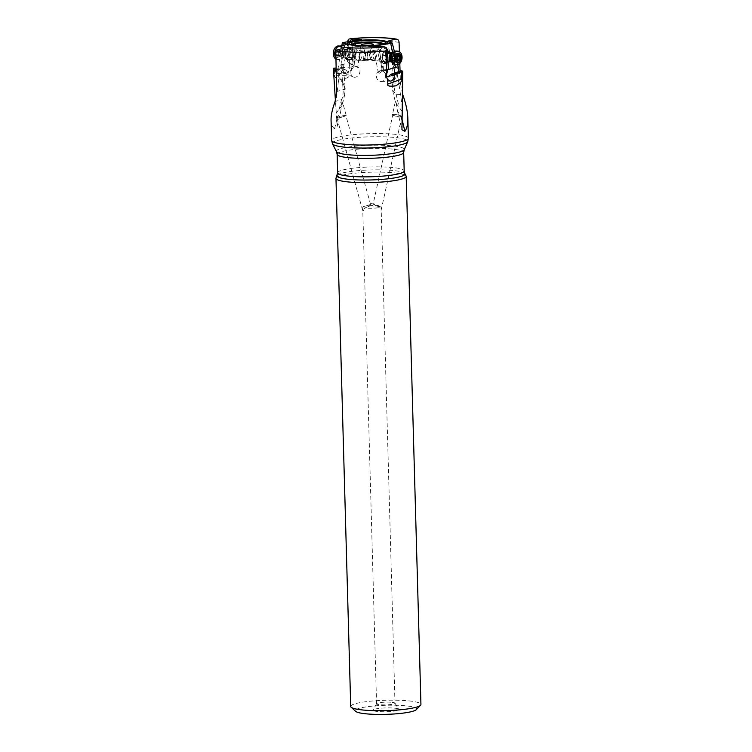 <?xml version="1.0" encoding="UTF-8"?>
<svg xmlns="http://www.w3.org/2000/svg" width="752" height="752" viewBox="0 0 752 752"><rect width="100%" height="100%" fill="white"/><g stroke="black" fill="none" stroke-linecap="round" stroke-linejoin="round"><path stroke-width="0.56" stroke-dasharray="3.76 2.82" d="M340.722 111.55L341.916 101.727L342.48 101.971L341.859 105.731L339.284 108.974C336.896 111.691 335.824 114.069 336.078 116.118L337.949 116.87L340.722 111.55L337.244 126.223L334.612 128.724C332.384 127.238 331.2 124.428 331.068 120.282M337.244 126.223L335.411 100.618M349.426 64.963L349.877 67.887L348.9 70.773L348.853 75.35L334.715 75.36L334.358 68.056M334.715 75.36C333.803 77.052 335.881 78.396 340.938 79.392C347.161 78.34 349.793 76.986 348.853 75.35M349.05 54.022L348.496 40.768L349.135 42.009L349.417 64.935L349.426 63.77L347.527 61.617L347.546 56.823L352.632 57.5C354.615 54.915 354.615 52.264 352.613 49.557L352.472 44.782L355.658 43.522L357.36 40.053M390.551 42.761L394.499 58.233L392.074 60.686L395.712 66.27A11.064 5.706 138.4 0 1 394.405 69.842L392.309 62.801L394.499 58.233L394.001 83.951L400.496 83.519L400.064 71.177M399.801 63.469L399.397 51.662M400.496 83.519L402.621 94.301L396.182 94.733L392.516 90.033L392.375 84.572L394.593 79.43L397.347 75.595L398.175 79.073L397.564 72.624L398.25 68.037M385.362 74.674A5.527 4.578 -92.3 0 1 381.161 81.507A5.527 4.578 -92.3 0 1 376.508 77.277A5.527 4.578 -92.3 0 1 380.709 70.453A5.527 4.578 -92.3 0 1 385.362 74.674M386.368 75.369L383.999 71.008L380.916 70.547L378.416 72.305L378.576 73.311L379.271 73.386L383.012 70.669L386.989 70.256L386.613 72.013L387.073 71.449M386.735 73.574L386.613 72.013M344.764 116.193A4.982 0.545 164.5 0 1 339.613 117.726A4.982 0.545 164.5 0 1 336.614 118.045A4.982 0.545 164.5 0 1 338.043 117.237A4.982 0.545 164.5 0 1 343.194 115.695A4.982 0.545 164.5 0 1 346.202 115.376A4.982 0.545 164.5 0 1 344.764 116.193M338.795 74.805L341.822 72.831L343.57 67.426L341.173 64.531L343.091 89.695A18.433 12.728 73.8 0 1 341.483 99.678L344.707 94.724L344.689 87.937L342.16 82.081L339.18 77.719L338.522 80.473L338.795 74.805L337.836 69.673L337.742 72.427C337.479 73.875 337.046 74.1 336.445 73.085L337.093 73.734M335.655 104.509L338.522 80.473M348.9 70.773C347.631 73.01 346.089 73.846 344.284 73.292L341.897 69.438L345.958 69.945L347.762 72.408L336.445 73.085L336.238 72.559M345.958 69.945L336.163 69.419M350.968 71.769A5.527 4.362 112.3 0 0 353.346 76.995A5.527 4.362 112.3 0 0 359.907 71.985A5.527 4.362 112.3 0 0 357.529 66.759A5.527 4.362 112.3 0 0 350.968 71.769M352.632 57.5L352.519 64.334L353.308 65.048C357.097 68.413 360.246 67.304 354.239 65.922L352.105 67.285L349.689 72.54L348.881 73.038L347.762 72.408M336.135 68.056L340.261 68.056A4.606 3.187 -82.4 0 0 340.919 68.244A4.606 3.187 -82.4 0 1 340.919 68.244L341.897 69.438M341.135 68.272L345.488 69.616M340.957 68.253L340.261 68.056M349.511 63.892L348.975 63.13L349.37 64.719L349.426 63.77L347.527 61.617M353.017 64.982L348.994 63.619M353.308 65.048L348.89 63.224M361.439 39.442L357.792 67.464L354.173 65.593L355.527 40.27M352.105 67.285L351.165 67.097L354.211 65.772M343.899 42.347L340.6 67.718L351.165 67.097M353.891 65.452L354.371 61.758M347.443 60.038A6.082 4.211 -82.4 0 1 344.754 53.148A6.082 4.211 -82.4 0 1 349.661 48.119A6.082 4.211 -82.4 0 1 350.272 48.269A6.082 4.211 -82.4 0 1 352.961 55.15A6.082 4.211 -82.4 0 1 348.054 60.179A6.082 4.211 -82.4 0 1 347.443 60.038M352.773 64.55L355.658 43.522M358.375 39.941L354.662 61.796M352.519 64.334L348.496 62.989M348.496 40.768L348.975 39.048M347.565 41.783L347.546 56.823M401.878 116.334A4.982 0.884 -167.5 0 1 402.188 116.757A4.982 0.884 -167.5 0 1 400.741 117.058A4.982 0.884 -167.5 0 1 395.364 116.09A4.982 0.884 -167.5 0 1 392.469 114.605L395.392 101.379L395.956 101.407L397.423 110.685L400.816 116.692L401.765 116.428M402.198 111.512L395.42 102.272L392.506 90.033L391.905 84.346L392.375 84.572L394.227 79.007L397.141 75.021A2.585 1.598 -130.7 0 1 397.347 75.595L397.611 75.379M395.392 101.379L395.42 102.272M402.527 108.26L398.175 79.073M388.643 76.582L399.613 73.461M401.211 70.782L399.885 73.217C399.331 73.696 398.87 73 398.504 71.13M387.788 69.72L383.999 71.008M384.93 70.575L381.866 70.115L379.243 46.652M382.138 69.908L381.452 66.402M392.591 52.866L394.866 64.569M388.427 62.049A6.082 4.23 95.8 0 0 389.433 52.198M387.402 50.873A6.082 4.23 95.8 0 0 387.101 50.826A6.082 4.23 95.8 0 0 384.761 51.531A6.082 4.23 95.8 0 0 382.27 58.148A6.082 4.23 95.8 0 0 385.87 62.933A6.082 4.23 95.8 0 0 387.741 62.529M397.686 64.691L394.386 51.512M376.461 46.577L381.161 66.514M386.989 70.256L387.449 69.457L383.473 69.823L383.012 70.669M383.229 70.068L379.205 50.234L382.448 51.004L382.571 55.62L387.647 56.137M376.949 46.549L379.205 50.234M383.473 69.823L382.984 63.271C380.86 61.053 380.728 58.506 382.571 55.62M387.449 69.457L388.352 68.357M387.054 48.918L384.855 48.137L382.448 51.004M384.855 48.137L382.777 46.643M337.836 69.673L341.803 45.844M344.689 45.327L341.173 64.531L343.72 64.644L338.109 70.594M337.78 68.347L340.6 67.718M347.443 44.274L343.57 67.426L345.168 88.426L342.508 81.799L341.822 72.831A11.064 7.576 -132.5 0 1 340.299 68.611M342.16 82.081L339.349 77.24A2.585 1.156 135.4 0 0 339.18 77.719L338.908 77.447M349.943 41.266L352.472 44.782M395.712 66.27L398.034 68.761M391.905 84.346L392.309 62.801L387.195 41.548M394.593 79.43A2.585 1.1 -155.1 0 0 394.227 79.007L394.405 69.842L397.564 72.624M365.416 49.952L370.473 50.121L365.416 49.952M367.719 51.587A4.239 2.952 -84.2 0 1 369.006 50.929A4.239 2.952 -84.2 0 1 369.58 50.901A4.239 2.952 -84.2 0 1 372.118 55.009A4.239 2.952 -84.2 0 1 369.307 59.314A4.239 2.952 -84.2 0 1 368.734 59.342A4.239 2.952 -84.2 0 1 367.822 59.032L367.719 51.587L370.388 51.625L369.824 57.161L370.717 59.295L369.89 59.596L367.521 59.793L367.437 52.471L364.626 52.132L365.538 54.313L364.842 59.399L367.521 59.793M370.473 59.455L367.813 60.414L364.842 59.399L368.029 58.91M367.437 52.471A4.239 2.933 97.6 0 0 366.76 52.255A4.239 2.933 97.6 0 0 366.121 52.273A4.239 2.933 97.6 0 0 363.244 56.532A4.239 2.933 97.6 0 0 365.641 60.668A4.239 2.933 97.6 0 0 366.28 60.649A4.239 2.933 97.6 0 0 367.747 59.831M362.295 51.766A4.239 2.933 -82.4 0 1 362.934 51.747A4.239 2.933 -82.4 0 1 365.331 55.883A4.239 2.933 -82.4 0 1 362.464 60.141A4.239 2.933 -82.4 0 1 361.815 60.151A4.239 2.933 -82.4 0 1 359.428 56.024A4.239 2.933 -82.4 0 1 362.295 51.766M362.473 60.865A4.982 3.45 97.6 0 0 365.848 55.864A4.982 3.45 97.6 0 0 363.037 51.014A4.982 3.45 97.6 0 0 362.285 51.033A4.982 3.45 97.6 0 0 358.911 56.033A4.982 3.45 97.6 0 0 361.721 60.884A4.982 3.45 97.6 0 0 362.473 60.865M349.295 59.117A4.982 3.45 -82.4 0 1 348.543 59.135A4.982 3.45 -82.4 0 1 345.732 54.285A4.982 3.45 -82.4 0 1 349.107 49.284A4.982 3.45 97.6 0 1 349.859 49.265A4.982 3.45 97.6 0 1 352.669 54.116A4.982 3.45 97.6 0 1 349.295 59.117M349.163 59.643A5.527 3.826 -82.4 0 1 345.196 54.868A5.527 3.826 -82.4 0 1 348.947 48.711A5.527 3.826 -82.4 0 1 352.923 53.486A5.527 3.826 -82.4 0 1 349.163 59.643M347.64 60.057A6.082 4.211 97.6 0 0 348.251 60.207A6.082 4.211 97.6 0 0 353.158 55.178A6.082 4.211 97.6 0 0 350.47 48.297A6.082 4.211 97.6 0 0 349.859 48.147A6.082 4.211 97.6 0 0 344.952 53.176A6.082 4.211 97.6 0 0 347.64 60.057M367.822 59.032L370.717 59.295M372.823 51.315A4.239 2.952 95.8 0 0 370.012 55.629A4.239 2.952 95.8 0 0 372.55 59.728A4.239 2.952 95.8 0 0 373.133 59.709A4.239 2.952 95.8 0 0 375.944 55.394A4.239 2.952 95.8 0 0 373.406 51.286A4.239 2.952 95.8 0 0 372.823 51.315M373.161 60.433A4.982 3.459 -84.2 0 1 372.475 60.461A4.982 3.459 -84.2 0 1 369.495 55.648A4.982 3.459 -84.2 0 1 372.804 50.581A4.982 3.459 -84.2 0 1 373.481 50.553A4.982 3.459 -84.2 0 1 376.461 55.375A4.982 3.459 -84.2 0 1 373.161 60.433M385.964 51.916A4.982 3.459 -84.2 0 1 386.641 51.888A4.982 3.459 -84.2 0 1 389.621 56.701A4.982 3.459 -84.2 0 1 386.321 61.767A4.982 3.459 -84.2 0 1 385.644 61.796A4.982 3.459 -84.2 0 1 382.665 56.983A4.982 3.459 -84.2 0 1 385.964 51.916M387.43 51.484A5.527 3.845 95.8 0 0 386.086 51.38A5.527 3.845 95.8 0 0 382.42 57.547A5.527 3.845 95.8 0 0 386.481 62.331A5.527 3.845 95.8 0 0 390.015 57.942A5.527 3.845 95.8 0 0 388.455 52.076M387.712 62.407A6.082 4.23 -84.2 0 1 385.673 62.914A6.082 4.23 -84.2 0 1 382.072 58.13A6.082 4.23 -84.2 0 1 384.563 51.512A6.082 4.23 -84.2 0 1 386.904 50.807A6.082 4.23 -84.2 0 1 387.402 50.901M389.216 52.151A6.082 4.23 -84.2 0 1 388.211 62.049M392.469 114.605A4.982 0.884 -167.5 0 1 393.916 114.304A4.982 0.884 -167.5 0 1 401.775 116.269M394.067 114.407A4.606 0.818 12.5 0 0 392.826 114.689A4.606 0.818 12.5 0 0 395.571 116.081A4.606 0.818 12.5 0 0 400.59 116.955A4.606 0.818 12.5 0 0 401.831 116.673A4.606 0.818 12.5 0 0 399.086 115.282A4.606 0.818 12.5 0 0 394.067 114.407M381.029 206.847L380.7 206.828C375.643 206.462 372.287 203.331 373.077 204.008L379.14 205.869L381.114 210.306L381.029 206.847A9.221 1.363 178.4 0 1 374.881 208.116A9.221 1.363 178.4 0 1 365.472 208.06A9.221 1.363 178.4 0 1 364.664 207.947L362.972 211.519L362.774 206.969L370.576 204.45L369.627 206.189L364.664 207.947M392.206 702.359A9.221 1.363 178.4 0 1 394.95 703.129A9.221 1.363 178.4 0 1 394.988 703.252A9.221 1.363 178.4 0 1 389.367 704.662A9.221 1.363 178.4 0 1 379.337 704.662A9.221 1.363 178.4 0 1 376.555 703.759A9.221 1.363 178.4 0 1 376.592 703.646A9.221 1.363 178.4 0 1 382.542 702.321A9.221 1.363 178.4 0 1 392.206 702.359M379.14 205.869A9.221 1.363 -1.6 0 0 378.331 205.757A9.221 1.363 -1.6 0 0 363.479 206.584A9.221 1.363 -1.6 0 0 362.774 206.969M369.993 204.243L371.808 203.595L373.171 203.999L392.826 114.689M370.576 204.45L345.845 115.479A4.606 0.508 -15.5 0 0 342.997 115.789A4.606 0.508 -15.5 0 0 338.193 117.237A4.606 0.508 -15.5 0 0 336.962 117.951A4.606 0.508 -15.5 0 0 339.81 117.641A4.606 0.508 -15.5 0 0 344.613 116.193A4.606 0.508 -15.5 0 0 345.845 115.479M376.94 711.43A12.906 1.908 178.4 0 1 373.086 710.02A12.906 1.908 178.4 0 1 381.424 708.158A12.906 1.908 178.4 0 1 394.95 708.205A12.906 1.908 178.4 0 1 398.795 709.296A12.906 1.908 178.4 0 1 391.491 711.392A12.906 1.908 178.4 0 1 376.94 711.43M416.307 709.653A30.7 4.54 -1.6 0 0 407.368 705.987A30.7 4.54 -1.6 0 0 363.968 707.256A30.7 4.54 -1.6 0 0 355.621 711.345M350.714 706.429A35.128 5.189 178.4 0 1 360.678 702.509A35.128 5.189 178.4 0 1 410.329 701.061A35.128 5.189 178.4 0 1 420.932 704.464M336.041 177.998A35.128 5.189 178.4 0 1 345.929 174.436A35.128 5.189 178.4 0 1 383.097 172.17A35.128 5.189 178.4 0 1 406.089 176.034M357.463 60.263A4.982 3.45 -82.4 0 1 355.264 54.633A4.982 3.45 -82.4 0 1 359.277 50.516A4.982 3.45 -82.4 0 1 359.776 50.638A4.982 3.45 -82.4 0 1 361.975 56.268A4.982 3.45 -82.4 0 1 357.961 60.386A4.982 3.45 -82.4 0 1 357.463 60.263M345.591 58.684A4.982 3.45 97.6 0 0 346.089 58.806A4.982 3.45 97.6 0 0 350.112 54.689A4.982 3.45 97.6 0 0 347.903 49.059A4.982 3.45 97.6 0 0 347.405 48.936A4.982 3.45 97.6 0 0 345.403 49.51A4.982 3.45 97.6 0 0 344.313 57.725A4.982 3.45 97.6 0 0 345.591 58.684M335.918 57.876A6.824 4.719 97.6 0 0 337.911 59.502A6.824 4.719 97.6 0 0 338.597 59.671A6.824 4.719 97.6 0 0 341.342 58.882A6.824 4.719 97.6 0 0 342.837 47.62A6.824 4.719 97.6 0 0 341.079 46.314A6.824 4.719 97.6 0 0 340.393 46.145A6.824 4.719 97.6 0 0 340.224 46.126L340.393 46.145M338.513 46.427A6.824 4.719 97.6 0 0 336.106 48.626M335.947 59.07A6.824 4.719 -82.4 0 0 336.464 59.305A6.824 4.719 97.6 0 0 337.15 59.474A6.824 4.719 97.6 0 0 342.545 54.332A6.824 4.719 97.6 0 0 339.631 46.116A6.824 4.719 -82.4 0 0 338.945 45.947M336.407 57.274A4.794 3.318 97.6 0 0 340.675 53.777A4.794 3.318 97.6 0 0 338.635 48.006A4.794 3.318 97.6 0 0 334.358 51.503A4.794 3.318 97.6 0 0 336.407 57.274M339.312 49.764A0.686 0.47 -82.4 0 1 339.547 50.751A1.485 1.034 97.6 0 0 339.819 52.781A0.686 0.47 -82.4 0 1 339.519 54.05A1.485 1.034 97.6 0 0 338.391 55.573A0.686 0.47 -82.4 0 1 337.479 55.939A1.485 1.034 97.6 0 0 336.088 55.441A0.686 0.47 -82.4 0 1 335.486 54.529A1.485 1.034 97.6 0 0 335.213 52.508A0.686 0.47 -82.4 0 1 335.524 51.23A1.485 1.034 97.6 0 0 336.642 49.707A0.686 0.47 -82.4 0 1 337.554 49.341A1.485 1.034 97.6 0 0 338.945 49.848A0.686 0.47 -82.4 0 1 339.312 49.764M338.945 49.848L342.019 50.252L340.214 49.416L337.93 52.132L338.56 54.943L340.553 56.353L342.903 53.918L342.621 51.164L342.245 50.149L338.297 50.055M335.787 55.535L340.148 55.695M337.479 55.939L340.553 56.353L337.827 56.268M378.143 60.263A4.982 3.459 95.8 0 0 380.183 54.849A4.982 3.459 95.8 0 0 377.231 50.939A4.982 3.459 95.8 0 0 375.323 51.512A4.982 3.459 95.8 0 0 373.283 56.926A4.982 3.459 95.8 0 0 376.235 60.846A4.982 3.459 95.8 0 0 378.143 60.263M390.937 53.176L391.012 53.27A4.879 3.393 -84.2 0 1 390.203 61.316L389.32 61.664A4.484 3.121 95.8 0 0 391.049 61.147A4.484 3.121 -84.2 0 0 392.882 56.278A4.484 3.121 -84.2 0 0 390.222 52.753L391.012 53.27A4.879 3.393 -84.2 0 0 390.504 52.781A4.982 3.459 -84.2 0 1 390.937 53.176A4.982 3.459 -84.2 0 1 390.1 61.391A4.982 3.459 -84.2 0 1 390.006 61.467A4.982 3.459 -84.2 0 1 389.639 61.702M387.647 61.955A4.982 3.459 -84.2 0 1 385.118 57.81A4.982 3.459 -84.2 0 1 387.177 52.715A4.982 3.459 -84.2 0 1 387.487 52.508M396.53 51.033A6.824 4.747 -84.2 0 1 400.562 56.4A6.824 4.747 -84.2 0 1 397.78 63.817A6.824 4.747 -84.2 0 1 395.148 64.616M396.736 59.991L394.048 60.94L392.506 59.511L392.948 55.507L395.947 55.761M392.948 55.507L394.922 54.05L397.329 55.958L399.716 55.911M394.922 54.05L397.611 54.699M397.112 61.203L394.048 60.94L397.112 61.25M395.533 60.028L392.854 59.831L395.637 60.113M408.392 138.236A38.399 5.678 -1.6 0 0 384.404 133.649A38.399 5.678 -1.6 0 0 342.527 136.093A38.399 5.678 -1.6 0 0 331.632 140.38M349.135 42.009A38.399 5.678 178.4 0 1 399.077 42.422M344.689 87.937C345.657 88.473 345.121 89.065 343.091 89.695L336.642 91.565M339.284 108.974L341.483 99.678L335.091 101.539M334.612 128.724L337.375 117.039M352.5 57.838L347.509 57.171M347.48 42.422L348.279 39.941M392.375 84.572C391.416 84.309 391.961 84.102 394.001 83.951A18.433 13.151 -93.8 0 0 396.182 94.733L398.974 106.455M401.671 117.782L401.399 116.635M383.125 63.572L388.117 64.08M382.984 63.271L388.07 63.779M387.665 55.78L382.674 55.272M386.443 48.457L385.673 47.273M382.834 46.68L379.722 50.384M352.97 40.721L355.151 43.757M347.49 48.551L352.481 49.209M347.527 48.88L352.613 49.557M383.135 44.077A15.82 2.341 178.4 0 1 382.364 44.669L384.676 43.578A18.292 2.707 178.4 0 1 380.427 44.725A18.292 2.707 178.4 0 1 350.028 44.547L352.397 45.505A15.82 2.341 178.4 0 1 351.598 44.96M378.688 45.656A15.82 2.341 178.4 0 1 352.397 45.505C356.721 47.329 370.473 47.197 378.134 45.853L382.364 44.669A15.82 2.341 178.4 0 1 378.688 45.656M381.602 44.415A14.269 2.106 178.4 0 1 377.579 45.872A14.269 2.106 178.4 0 1 362.455 46.793A14.269 2.106 178.4 0 1 353.139 45.214M337.122 175.526A33.972 5.02 178.4 0 1 346.691 172.095A33.972 5.02 178.4 0 1 382.627 169.896A33.972 5.02 178.4 0 1 404.877 173.637M337.657 172.781A33.276 4.916 178.4 0 1 347.095 169.068A33.276 4.916 178.4 0 1 383.388 166.953A33.276 4.916 178.4 0 1 404.191 170.92M337.14 154.31A33.276 4.916 -1.6 0 1 346.578 150.597A33.276 4.916 178.4 0 1 382.871 148.482A33.276 4.916 178.4 0 1 403.674 152.459M336.454 151.603A33.972 5.02 178.4 0 1 346.005 147.458A33.972 5.02 178.4 0 1 384.14 145.333A33.972 5.02 178.4 0 1 404.209 149.704M332.506 143.829A37.703 5.574 178.4 0 1 343.109 139.233A37.703 5.574 -1.6 0 1 385.438 136.873A37.703 5.574 -1.6 0 1 407.706 141.724M347.753 49.143A4.879 3.375 97.6 0 0 345.309 49.585A4.879 3.375 97.6 0 0 344.237 57.631A4.879 3.375 97.6 0 0 345.488 58.571A4.879 3.375 -82.4 0 0 349.84 55.009A4.879 3.375 -82.4 0 0 347.753 49.143M341.342 58.882L343.128 57.566A4.973 3.44 97.6 0 0 344.219 49.359A4.973 3.44 97.6 0 0 342.94 48.401A4.973 3.44 97.6 0 0 338.503 52.029A4.973 3.44 97.6 0 0 340.628 58.017A4.973 3.44 97.6 0 0 343.128 57.566L342.517 57.829A4.484 3.102 97.6 0 0 346.127 54.125A4.484 3.102 97.6 0 0 344.143 49.049A4.484 3.102 97.6 0 0 343.692 48.946A4.484 3.102 97.6 0 0 340.083 52.649A4.484 3.102 97.6 0 0 342.066 57.716A4.484 3.102 97.6 0 0 342.517 57.829L344.98 58.158A4.484 3.102 -82.4 0 0 348.59 54.454A4.484 3.102 -82.4 0 0 346.606 49.378A4.484 3.102 97.6 0 0 346.155 49.275A4.484 3.102 97.6 0 0 342.545 52.978A4.484 3.102 97.6 0 0 344.529 58.045A4.484 3.102 -82.4 0 0 344.98 58.158L344.313 57.725M339.819 52.781L342.893 53.185M342.621 51.164L339.547 50.751M340.628 49.754L337.554 49.341M339.716 50.121L336.642 49.707M338.588 51.634L335.524 51.23M338.287 52.913L335.213 52.508M338.56 54.943L335.486 54.529M339.161 55.845L336.088 55.441M341.464 55.986L338.391 55.573M342.583 54.464L339.519 54.05M342.903 53.918A7.539 0.808 -166.5 0 0 341.145 53.119A7.539 0.808 -166.5 0 0 337.93 52.132M387.618 61.814A4.879 3.393 95.8 0 1 385.315 57.678A4.879 3.393 95.8 0 1 387.336 52.819A4.879 3.393 -84.2 0 1 387.496 52.706M390.1 61.391L390.203 61.316A4.879 3.393 -84.2 0 1 390.1 61.391A4.879 3.393 95.8 0 1 389.602 61.692M392.046 53.298L392.441 52.978A4.484 3.121 -84.2 0 1 392.685 52.997A4.484 3.121 -84.2 0 1 395.336 56.522A4.484 3.121 -84.2 0 1 393.503 61.401A4.484 3.121 -84.2 0 1 391.783 61.918A4.484 3.121 -84.2 0 1 391.529 61.871M387.581 54.257A4.484 3.121 95.8 0 0 387.496 60.508M392.14 53.223A4.973 3.459 -84.2 0 1 396.736 55.253A4.973 3.459 -84.2 0 1 394.96 61.965A4.973 3.459 -84.2 0 1 391.209 61.504L391.538 61.89M395.543 58.985L392.478 58.675M392.629 56.56L395.702 56.87M393.174 55.441L396.031 55.733M394.527 54.445L397.601 54.755M396.323 59.991L399.387 60.301M392.506 59.511A7.539 2.886 162.1 0 1 394.198 57.66A7.539 2.886 162.1 0 1 395.646 56.748M381.161 81.507L390.363 81.131M380.709 70.453L382.138 70.397M336.614 118.045L336.078 116.118M342.461 104.18L344.707 94.724L345.168 88.426M353.346 76.995L344.284 73.292M357.529 66.759L356.786 66.449M397.423 110.685L401.944 129.711M399.726 73.423L388.164 76.883M378.378 72.925L373.199 46.286M336.952 73.752L348.881 73.038M370.463 50.158L373.518 44.584M364.588 50.318L361.223 44.932M364.626 52.132L364.579 50.281M366.76 52.255L362.934 51.747M365.641 60.668L361.815 60.151M361.721 60.884L348.543 59.135M363.037 51.014L349.859 49.265M370.52 51.963L370.473 50.121M368.734 59.342L372.55 59.728M369.58 50.901L373.406 51.286M373.481 50.553L386.641 51.888M372.475 60.461L385.644 61.796M402.188 116.757L402.564 115.065M401.831 116.673L381.114 210.306M394.988 703.252L381.179 209.018M365.171 205.973L363.479 206.584M376.555 703.759L362.755 209.535M336.962 117.951L362.972 211.519M346.202 115.376L342.48 101.971M376.592 703.646L373.086 710.02M394.95 703.129L398.795 709.296M346.089 58.806L357.961 60.386M347.405 48.936L359.277 50.516M342.837 47.62L344.219 49.359L346.155 49.275L345.403 49.51M337.15 59.474L338.597 59.671M342.207 50.14L339.246 49.745M340.158 49.406L337.216 49.012M339.97 55.657L336.736 55.225M387.647 62.002L376.235 60.846M387.459 51.973L377.231 50.939M393.108 55.413L396.135 55.723M395.138 53.965L398.109 54.266M396.83 55.582L399.857 55.892M396.473 60.019L399.491 60.329M394.621 61.485L397.517 61.786M392.741 59.85L395.768 60.16"/><path stroke-width="1.13" d="M387.844 84.064C386.998 86.066 389.686 86.649 395.919 85.813C400.863 82.701 402.837 80.436 401.841 79.035L401.784 71.647L395.937 73.743A4.606 3.205 95.8 0 1 395.261 74.185L394.396 75.708C394.01 78.932 392.666 80.737 390.363 81.131L387.543 79.533L387.844 84.064L401.841 79.035M387.543 79.533L386.406 76.873L386.697 73.875M386.462 62.914L386.697 73.846L388.352 68.357L387.346 49.876L386.434 48.466L386.265 49.529L386.462 62.914L385.71 50.995L386.265 49.529M395.937 73.743L390.777 74.363L401.211 70.782L402.771 71.167L401.944 129.711L404.896 131.365C407.001 128.291 407.979 123.883 407.828 118.139L408.392 138.236A38.399 5.678 -1.6 0 1 397.498 142.513A38.399 5.678 -1.6 0 1 355.63 144.957A38.399 5.678 -1.6 0 1 331.632 140.38L331.068 120.282C330.965 115.329 332.299 109.087 335.091 101.539L336.642 91.565L335.768 50.572C335.862 48.363 336.717 46.991 338.325 46.464L347.415 44.274L342.367 42.667L361.439 39.442L357.689 39.16L357.36 40.053M335.411 100.618L333.362 68.216L336.135 68.056M400.064 71.177L399.801 63.469M399.397 51.662L399.077 42.422C398.851 40.251 397.94 39.189 396.313 39.245L397.009 39.245C386.951 37.196 365.322 37.055 349.774 38.85M407.828 118.139C407.612 111.296 405.873 103.353 402.63 94.31M402.771 71.167L401.784 71.647M390.777 74.363L388.164 76.883M388.643 76.582C387.618 77.193 386.763 76.61 386.086 74.852M390.326 74.692L394.396 75.708M385.673 47.273L386.434 48.466L385.673 47.273L384.291 46.868A34.705 5.132 178.4 0 1 338.325 46.464M336.238 72.559L334.941 69.391L333.362 68.216M336.163 69.419L334.941 69.391M390.551 42.761L389.94 40.382L396.313 39.245A34.705 5.132 178.4 0 0 350.347 38.841L351.861 39.066L349.877 41.181L347.603 41.68L348.289 39.565M348.298 41.144L348.975 39.048L348.279 39.941M401.765 116.428L402.564 115.065L402.198 111.512M394.866 64.569L395.42 67.436L398.24 66.89L398.626 71.675M394.546 74.016L395.261 74.185M395.42 67.436L387.788 69.72M384.291 46.868L373.199 46.286L390.739 43.362L392.591 52.866M379.102 45.44L379.243 46.652M387.741 62.529A6.082 4.23 95.8 0 0 388.211 62.228A6.082 4.23 95.8 0 0 388.427 62.049M389.433 52.198A6.082 4.23 95.8 0 0 387.402 50.873M398.24 66.89L397.686 64.691M394.386 51.512L392.262 43.043L390.739 43.362M389.94 40.382L387.195 41.548L392.262 43.043M351.861 39.066L357.689 39.16M376.263 45.769L376.461 46.577M386.284 47.714L387.346 49.876M341.803 45.844L342.367 42.667M362.943 44.161A6.176 0.912 -1.6 0 0 361.223 44.932A6.176 0.912 -1.6 0 0 365.303 45.59A6.176 0.912 -1.6 0 0 371.789 45.195A6.176 0.912 -1.6 0 0 373.518 44.584A6.176 0.912 -1.6 0 0 369.928 43.776A6.176 0.912 -1.6 0 0 362.943 44.161M388.455 52.076A5.527 3.845 95.8 0 0 387.43 51.484M388.211 62.049A6.082 4.23 -84.2 0 1 388.013 62.209A6.082 4.23 -84.2 0 1 387.712 62.407M387.402 50.901A6.082 4.23 -84.2 0 1 389.216 52.151M351.128 707.19L355.621 711.345A30.7 4.54 -1.6 0 0 376.611 714.4A30.7 4.54 -1.6 0 0 407.922 712.388A30.7 4.54 -1.6 0 0 416.307 709.653L420.565 705.254A35.128 5.189 178.4 0 1 410.968 708.384A35.128 5.189 178.4 0 1 375.145 710.687A35.128 5.189 178.4 0 1 351.128 707.19A35.128 5.189 178.4 0 1 350.714 706.429L335.965 178.356A35.128 5.189 178.4 0 1 336.041 177.998L337.657 172.781L337.14 154.31A33.276 4.916 -1.6 0 0 357.933 158.287A33.276 4.916 -1.6 0 0 394.227 156.172A33.276 4.916 178.4 0 0 403.674 152.459L404.209 149.704A33.972 5.02 178.4 0 1 394.64 153.145A33.972 5.02 178.4 0 1 358.695 155.344A33.972 5.02 178.4 0 1 336.454 151.603L332.506 143.829A37.703 5.574 178.4 0 0 357.2 147.975A37.703 5.574 178.4 0 0 397.094 145.54A37.703 5.574 -1.6 0 0 407.706 141.724L408.392 138.236M337.122 175.526A33.972 5.02 178.4 0 0 357.191 179.897A33.972 5.02 178.4 0 0 395.326 177.773A33.972 5.02 178.4 0 0 404.877 173.637L406.089 176.034A35.128 5.189 178.4 0 1 406.183 176.4L420.932 704.464A35.128 5.189 178.4 0 1 420.565 705.254M406.183 176.4A35.128 5.189 178.4 0 1 396.219 180.32A35.128 5.189 178.4 0 1 357.914 182.548A35.128 5.189 178.4 0 1 335.965 178.356M335.947 59.07A6.824 4.719 -82.4 0 1 333.521 51.202A6.824 4.719 -82.4 0 1 338.945 45.947L340.242 46.126A6.824 4.719 97.6 0 0 338.513 46.427M336.106 48.626A6.824 4.719 97.6 0 0 335.918 57.876M389.639 61.702A4.982 3.459 -84.2 0 1 388.088 62.04A4.982 3.459 -84.2 0 1 387.647 61.955M387.487 52.508A4.982 3.459 -84.2 0 1 389.094 52.142A4.982 3.459 -84.2 0 1 390.542 52.781A4.879 3.393 -84.2 0 0 387.496 52.706M393.907 51.832A6.824 4.747 -84.2 0 1 396.53 51.033L397.977 51.183A6.824 4.747 95.8 0 0 395.355 51.973A6.824 4.747 -84.2 0 0 392.929 61.185A6.824 4.747 -84.2 0 0 396.605 64.757L395.148 64.616A6.824 4.747 -84.2 0 1 392.629 63.187A6.824 4.747 -84.2 0 1 393.766 51.926A6.824 4.747 -84.2 0 1 393.907 51.832M397.977 51.183A6.824 4.747 95.8 0 1 402.019 56.55A6.824 4.747 95.8 0 1 399.227 63.967A6.824 4.747 -84.2 0 1 396.605 64.757M399.18 62.237A4.794 3.337 -84.2 0 1 394.753 60.282A4.794 3.337 -84.2 0 1 396.454 53.806A4.794 3.337 -84.2 0 1 400.882 55.761A4.794 3.337 -84.2 0 1 399.18 62.237M395.872 55.798A0.686 0.47 95.8 0 0 395.702 56.87A1.485 1.034 -84.2 0 1 395.543 58.985A0.686 0.47 95.8 0 0 395.919 60.141A1.485 1.034 -84.2 0 1 397.112 61.25A0.686 0.47 95.8 0 0 398.034 61.297A1.485 1.034 -84.2 0 1 399.387 60.301A0.686 0.47 95.8 0 0 399.932 59.182A1.485 1.034 -84.2 0 1 400.092 57.067A0.686 0.47 95.8 0 0 399.716 55.911A1.485 1.034 -84.2 0 1 398.513 54.793A0.686 0.47 95.8 0 0 397.601 54.755A1.485 1.034 -84.2 0 1 396.248 55.751A0.686 0.47 95.8 0 0 395.872 55.798M396.642 55.601L397.329 55.958L396.868 58.872L396.323 59.991L395.326 60.075L396.323 59.991M385.71 50.995A38.399 5.678 178.4 0 1 335.768 50.572M404.896 131.365L401.671 117.782M353.102 41.191A19.853 2.933 -1.6 0 0 353.468 45.336A19.853 2.933 -1.6 0 0 381.527 44.518A19.853 2.933 -1.6 0 0 381.17 40.373A19.853 2.933 -1.6 0 0 353.102 41.191M351.804 39.113L352.97 40.721M354.23 41.661A18.292 2.707 178.4 0 1 376.846 40.627A18.292 2.707 178.4 0 1 384.676 43.578L380.982 44.528C372.362 46.361 352.312 45.966 350.028 44.547A18.292 2.707 178.4 0 1 354.23 41.661M351.598 44.96A15.82 2.341 178.4 0 1 356.034 43.014A15.82 2.341 178.4 0 1 373.847 42.027A15.82 2.341 178.4 0 1 383.135 44.077M353.139 45.214A14.269 2.106 178.4 0 1 357.153 43.484A14.269 2.106 178.4 0 1 373.133 42.591A14.269 2.106 178.4 0 1 381.602 44.415M404.877 173.637L404.191 170.92A33.276 4.916 178.4 0 1 394.744 174.633A33.276 4.916 178.4 0 1 358.45 176.758A33.276 4.916 178.4 0 1 337.657 172.781M387.581 54.257A4.484 3.121 95.8 0 1 388.502 53.27A4.484 3.121 -84.2 0 1 390.222 52.753L392.441 52.978A4.484 3.121 -84.2 0 0 390.965 53.524A4.484 3.121 -84.2 0 0 389.113 58.214A4.484 3.121 -84.2 0 0 391.529 61.871M387.496 60.508A4.484 3.121 95.8 0 0 389.32 61.664L391.538 61.89M387.618 61.814A4.879 3.393 95.8 0 0 389.602 61.692M392.629 63.187L391.209 61.504A4.973 3.459 -84.2 0 1 392.046 53.298A4.973 3.459 -84.2 0 1 392.14 53.223M397.611 54.699L398.513 54.793M397.018 56.757L400.092 57.067M396.868 58.872L399.932 59.182M397.112 61.203L398.034 61.297M395.646 56.748A7.539 2.886 162.1 0 1 397.329 55.958M404.191 170.92L403.674 152.459M337.14 154.31L336.454 151.603M331.632 140.38L332.506 143.829M404.209 149.704L407.706 141.724M389.094 52.142L387.459 51.973M392.046 53.298L393.766 51.926M395.947 55.761L396.473 55.817M396.962 55.695L399.397 55.949M396.031 59.916L399.162 60.235M395.533 60.028L396.238 60.104"/></g></svg>
